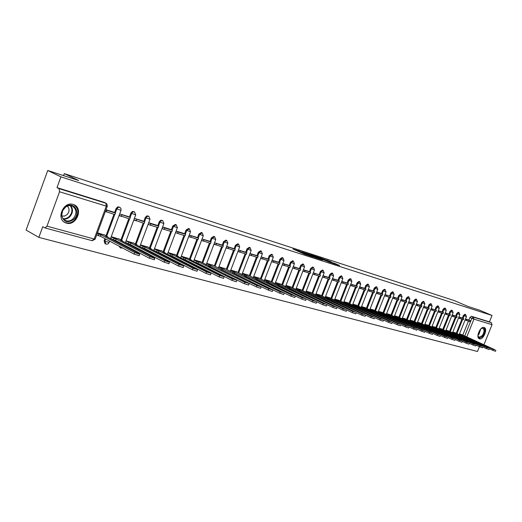 <?xml version="1.0" encoding="UTF-8"?>
<svg xmlns="http://www.w3.org/2000/svg" width="522" height="522" viewBox="0 0 522 522"><rect width="100%" height="100%" fill="white"/><g stroke="black" fill="none" stroke-linecap="round" stroke-linejoin="round"><path stroke-width="0.78" d="M300.287 251.376L292.875 248.994L304.561 254.181L312.534 256.831L299.556 251.441L298.734 250.965L300.287 251.376M290.532 293.605L291.048 293.964M212.558 270.598L212.461 270.977M200.22 267.336L200.135 267.786M187.561 264.002L187.489 264.523M174.557 260.576L174.511 261.189M161.2 257.072L161.207 257.796M147.478 253.483L147.569 254.338M133.378 249.81L133.625 250.841M118.879 246.045L120.445 247.891M104.942 238.639L104.126 240.838L104.955 243.539L105.535 243.852M73.21 204.441C63.54 200.983 55.756 218.862 65.257 222.698L66.372 223.109C76.088 226.333 83.631 208.637 74.163 204.8L73.21 204.441M484.09 327.457C480.37 326.009 475.49 337.421 479.255 338.752L479.49 338.837C483.235 340.194 488.044 328.873 484.292 327.535L484.09 327.457M331.307 261.907L319.771 257.659L332.879 263.401L339.594 265.489L334.426 263.284L331.32 262.292L334.295 263.721L330.459 262.305L322.1 258.534L331.307 261.907M46.98 226.163L94.162 239.017L106.299 206.138L59.528 191.763L46.98 226.163L45.023 227.944L42.739 226.718L38.85 237.386L26.1 230.058L47.73 170.498L78.698 180.514L64.291 173.643L454.29 300.594L467.882 306.401L479.751 310.238L492.037 315.477L60.911 176.854L56.989 187.613L59.071 188.651L106.123 203.28M47.73 170.498L60.911 176.854M309.814 254.488L301.475 251.787L313.141 256.954L321.728 259.793L309.814 254.488L309.65 254.919M310.818 254.743L319.014 257.476L330.902 262.749L320.508 258.69L318.309 257.992L322.694 260.06L310.792 254.801M462.818 335.065L468.404 321.206M468.86 320.064L469.904 317.474L471.862 318.322L473.284 317.089L491.385 322.7L492.05 324.691L483.914 344.781M38.85 237.386L477.46 351.502L479.411 346.68M492.037 315.477L489.453 321.865L491.385 322.7M59.528 191.763L59.071 188.651M104.844 235.135L97.47 232.819M113.385 212.036L105.979 209.772M119.779 239.304L111.303 236.681M128.229 216.539L119.721 213.948M134.298 243.35L126.076 240.805M142.656 220.923L134.402 218.405M148.405 247.284L140.47 244.818M156.672 225.178L148.705 222.75L150.799 223.775L158.747 226.189L156.626 225.158M162.12 251.115L154.46 248.726M170.296 229.315L162.603 226.972L164.652 227.977L172.384 230.319L170.257 229.295M175.464 254.834L168.064 252.524M183.555 233.341L176.116 231.076L178.119 232.062L185.643 234.345L183.516 233.327M188.455 258.455L181.297 256.217M196.455 237.262L189.264 235.07M201.094 261.979L194.177 259.812M209.009 241.073L202.06 238.959M213.4 265.417L206.712 263.316M221.237 244.785L214.516 242.743M225.393 268.758L218.927 266.722M233.145 248.407L226.646 246.423M237.079 272.021L230.822 270.044M244.753 251.93L238.463 250.012M248.472 275.198L242.417 273.28M256.067 255.362L249.979 253.509M259.578 278.291L253.718 276.438M267.094 258.716L261.202 256.922M270.416 281.312L264.739 279.511M277.854 261.985L272.151 260.243M280.986 284.262L275.492 282.513M288.353 265.169L282.833 263.486M291.302 287.139L285.984 285.443M298.604 268.282L293.247 266.651M301.377 289.951L296.228 288.301M308.6 271.323L303.419 269.743M311.21 292.692L306.225 291.093M312.854 274.024L319.973 276.419L320.436 275.231L313.344 272.758M320.821 295.374L315.986 293.821M327.914 277.182L323.04 275.701M330.211 297.997L325.526 296.483M337.232 280.014L332.514 278.578M339.391 300.555L334.85 299.086M346.347 282.78L341.766 281.391M348.363 303.054L343.959 301.631M355.254 285.488L350.817 284.138M357.133 305.5L352.865 304.117M363.964 288.131L359.658 286.826M365.713 307.895L361.576 306.551M372.48 290.721L368.304 289.449M374.111 310.238L370.098 308.926M380.812 293.253L376.767 292.02M382.326 312.528L378.437 311.256M384.577 295.713L390.56 297.716L390.985 296.633L385.04 294.532M390.365 314.773L386.593 313.533M396.948 298.153L393.138 296.992M398.24 316.965L394.58 315.758M404.765 300.528L401.066 299.4M405.953 319.118L402.397 317.944M412.419 302.851L408.824 301.755M413.502 321.226L410.051 320.077M419.91 305.129L416.425 304.065M420.895 323.288L417.554 322.172M427.257 307.354L423.871 306.323M428.144 325.31L424.901 324.227M430.715 309.657L436.014 311.432L436.425 310.414L431.165 308.541M435.25 327.294L432.099 326.237M441.501 311.686L438.31 310.714M442.212 329.232L439.152 328.207M444.868 313.937L449.971 315.64L450.369 314.642L445.312 312.841M449.044 331.137L446.075 330.139M455.184 315.843L452.176 314.923M455.739 333.003L452.855 332.031M461.833 317.859L458.91 316.965M456.261 333.238L461.892 319.236M462.355 318.087L463.406 315.471L464.104 315.777L465.598 314.551L464.9 314.251L463.406 315.471M449.572 331.379L455.256 317.239M455.719 316.078L456.783 313.428L457.481 313.735L459.001 312.502L458.296 312.202L456.783 313.428M442.754 329.48L448.483 315.197M448.953 314.022L450.023 311.353L450.727 311.66L452.267 310.414L451.569 310.114L450.023 311.353M435.805 327.542L441.579 313.109M442.056 311.928L443.132 309.226L443.837 309.539L445.403 308.287L444.698 307.98L443.132 309.226M428.706 325.565L434.539 310.988M435.015 309.794L436.105 307.067L436.81 307.373L438.402 306.114L437.697 305.807L436.105 307.067M421.469 323.549L427.348 308.815M427.831 307.615L428.934 304.855L429.645 305.168L431.257 303.895L430.552 303.589L428.934 304.855M414.083 321.493L420.014 306.603M420.504 305.39L421.613 302.603L422.324 302.917L423.968 301.638L423.257 301.325L421.613 302.603M406.547 319.392L412.53 304.346M413.019 303.119L414.142 300.3L414.853 300.613L416.53 299.328L415.812 299.008L414.142 300.3M398.847 317.252L404.889 302.042M405.379 300.803L406.507 297.951L407.232 298.271L408.928 296.966L408.211 296.653L406.507 297.951M390.991 315.06L397.079 299.687M397.575 298.434L398.717 295.55L399.441 295.87L401.17 294.558L400.446 294.245L398.717 295.55M382.959 312.822L389.105 297.279M389.608 296.013L390.763 293.103L391.487 293.423L393.242 292.105L392.518 291.778L390.763 293.103M374.757 310.538L380.962 294.819M381.465 293.547L382.633 290.597L383.357 290.917L385.145 289.593L384.42 289.266L382.633 290.597M366.379 308.208L372.636 292.313M373.145 291.022L374.32 288.04L375.05 288.366L376.871 287.022L376.147 286.695L374.32 288.04M357.811 305.82L364.134 289.743M364.643 288.444L365.831 285.423L366.561 285.749L368.415 284.399L367.684 284.072L365.831 285.423M349.055 303.38L355.43 287.12M355.952 285.802L357.146 282.748L357.883 283.081L359.769 281.717L359.038 281.384L357.146 282.748M340.096 300.887L346.536 284.438M347.058 283.107L348.265 280.014L349.003 280.347L350.928 278.97L350.19 278.644L348.265 280.014M330.935 298.336L337.44 281.691M337.962 280.347L339.183 277.215L339.926 277.554L341.884 276.164L341.147 275.831L339.183 277.215M321.565 295.726L328.129 278.878M328.658 277.528L329.891 274.357L330.635 274.689L332.631 273.293L331.888 272.96L329.891 274.357M311.967 293.057L318.603 276.007M319.131 274.637L320.384 271.427L321.121 271.766L323.157 270.357L322.42 270.018L320.384 271.427M302.147 290.323L308.848 273.065M309.383 271.681L310.642 268.425L311.386 268.765L313.468 267.349L312.717 267.01L310.642 268.425M292.092 287.524L298.858 270.05M299.4 268.654L300.672 265.359L301.422 265.698L303.536 264.269L302.793 263.93L300.672 265.359M281.795 284.66L288.627 266.964M289.175 265.548L290.46 262.214L291.211 262.553L293.371 261.111L292.62 260.772L290.46 262.214M271.244 281.717L278.148 263.799M278.696 262.37L280.001 258.99L280.745 259.336L282.95 257.881L282.2 257.535L280.001 258.99M260.432 278.709L267.401 260.556M267.956 259.114L269.274 255.689L270.024 256.034L272.275 254.566L271.525 254.221L269.274 255.689M249.34 275.623L256.387 257.235M256.948 255.773L258.279 252.302L259.029 252.648L261.326 251.173L260.576 250.821L258.279 252.302M237.973 272.458L245.092 253.829M245.653 252.354L247.004 248.831L247.754 249.177L250.103 247.689L249.346 247.337L247.004 248.831M226.313 269.215L233.504 250.332M234.071 248.837L235.435 245.268L236.185 245.621L238.587 244.113L237.83 243.767L235.435 245.268M214.34 265.881L221.615 246.743M222.189 245.236L223.566 241.614L224.316 241.967L226.77 240.446L226.013 240.094L223.566 241.614M201.022 265.202L201.153 264.843M202.06 262.468L209.407 243.063M209.988 241.536L211.377 237.862L212.134 238.215L214.64 236.681L213.883 236.329L211.377 237.862M188.364 261.803L188.52 261.398M189.44 258.958L196.872 239.278M197.453 237.738L198.862 234.006L199.619 234.365L202.184 232.819L201.427 232.466L198.862 234.006M175.366 258.318L175.542 257.855M176.482 255.349L183.998 235.396M184.579 233.836L186.008 230.045L186.765 230.404L189.388 228.851L188.631 228.492L186.008 230.045M162.003 254.749L162.198 254.221M163.164 251.65L170.766 231.403M171.353 229.824L172.795 225.98L173.552 226.339L176.234 224.767L175.483 224.414L172.795 225.98M148.268 251.075L148.489 250.482M149.475 247.839L157.161 227.298M157.755 225.706L159.217 221.798L159.967 222.157L161.154 220.715L162.72 220.578L160.854 220.153L159.217 221.798M134.134 247.311L134.382 246.645M135.4 243.924L143.165 223.077M143.765 221.465L145.246 217.498L145.997 217.857L147.211 216.395L148.816 216.265L146.923 215.834L145.246 217.498M119.597 243.441L119.877 242.697M120.915 239.898L128.771 218.731M129.378 217.106L130.878 213.067L131.629 213.433L132.862 211.945L134.513 211.821L132.353 211.469L130.878 213.067M106.005 235.755L113.959 214.261M114.566 212.617L116.086 208.513L116.83 208.878L118.096 207.371L119.792 207.26L117.841 206.81L116.086 208.513M64.291 173.643L63.567 175.62M168.952 263.669L164.149 262.188L130.252 244.485L125.482 242.489M468.351 319.836L465.513 318.975M462.309 334.837L459.504 333.884M489.453 321.865L471.327 316.241L469.904 317.474M56.989 187.613L104.159 202.34M119.094 215.658L120.536 216.095M133.776 220.088L135.205 220.519M148.085 224.408L149.462 224.825M161.99 228.61L163.314 229.008M175.509 232.688L176.795 233.073M188.664 236.662L189.904 237.034M201.466 240.525L202.66 240.883M213.929 244.283L215.077 244.629M226.065 247.95L227.174 248.283M237.888 251.519L238.959 251.839M249.412 254.997L250.436 255.304M260.641 258.383L261.633 258.684M271.597 261.692L272.549 261.979M282.278 264.915L283.198 265.196M292.705 268.067L293.592 268.334M302.877 271.133L303.732 271.394M312.808 274.135L313.637 274.383M322.511 277.065L323.307 277.299M331.992 279.923L332.755 280.157M341.251 282.722L341.988 282.944M350.301 285.449L351.012 285.664M359.149 288.124L359.834 288.327M367.801 290.734L368.46 290.93M376.264 293.286L376.897 293.481M384.544 295.785L385.158 295.974M392.648 298.232L393.236 298.414M400.576 300.626L401.144 300.796M408.341 302.969L408.889 303.138M415.949 305.266L416.471 305.429M423.394 307.517L423.897 307.667M430.689 309.716L431.179 309.866M437.841 311.875L438.304 312.019M444.848 313.99L445.299 314.127M451.719 316.064L452.15 316.195M458.453 318.1L458.864 318.224M465.056 320.09L465.454 320.214M303.008 252.315L315.738 257.724L303.008 252.315M316.867 257.013L312.991 255.584L317.624 257.646L319.823 258.351L316.867 257.013M139.159 255.669L134.128 254.136L134.709 252.583L139.681 254.273L139.243 253.809L105.457 235.983L107.552 236.564L103.78 234.58M107.388 237.001L107.552 236.564M134.128 254.136L100.394 236.225L98.273 235.637L98.828 234.137L97.288 233.321M96.733 234.822L98.273 235.637M105.346 211.488L114.899 214.549L115.447 213.054L105.901 209.988M115.447 213.054L113.346 212.01M106.22 211.932L106.782 210.425M134.709 252.583L100.948 234.73L98.828 234.137M100.948 234.73L100.394 236.225M64.558 207.652L65.779 206.647C73.706 200.735 81.21 212.682 73.889 219.286C67.573 223.488 63.456 222.118 61.531 215.168C61.452 212.297 62.464 209.792 64.558 207.652M73.21 218.679C77.093 213.576 76.832 209.394 72.434 206.144C70.229 205.218 67.984 205.492 65.7 206.98L62.64 210.62L61.772 214.862C61.994 217.517 63.175 219.384 65.302 220.467C68.049 221.556 70.685 220.963 73.21 218.679M61.922 216.004L64.604 216.056L67.116 214.588C69.654 211.449 69.707 208.624 67.273 206.131M64.049 221.974L64.754 222.352C68.167 223.71 71.436 222.972 74.574 220.134C79.383 213.798 79.057 208.617 73.595 204.585L73.439 204.513M480.769 328.906L482.041 328.097C485.206 328.358 485.395 331.007 482.622 336.051C480.638 338.249 479.157 338.471 478.178 336.703L477.937 335.222M477.982 335.9L478.955 337.277L482.211 335.679C484.351 332.299 484.605 329.839 482.987 328.292L481.304 328.488M478.915 338.543L482.817 336.514C485.408 332.462 485.773 329.428 483.907 327.411M154.277 259.728L149.364 258.227L149.938 256.693L154.793 258.351L154.342 257.881L120.465 240.159L122.5 240.727L118.716 238.75M122.35 241.144L122.5 240.727M149.364 258.227L115.538 240.414L113.476 239.846L114.024 238.365L111.225 236.897M110.677 238.371L113.476 239.846M119.179 215.423L129.756 219.031L130.298 217.557L119.773 213.961M130.298 217.557L128.19 216.519M121.332 216.486L121.88 215.005M149.938 256.693L116.086 238.939L114.024 238.365M116.086 238.939L115.538 240.414M164.149 262.188L164.717 260.68L169.467 262.305L168.991 261.835L135.048 244.218L137.025 244.766L133.234 242.802M136.875 245.164L137.025 244.766M133.86 219.86L144.189 223.383L144.731 221.935L134.435 218.418M144.731 221.935L142.61 220.897M136.007 220.917L136.549 219.455M164.717 260.68L130.794 243.03L125.998 241.02M130.794 243.03L130.252 244.485M128.249 243.931L128.79 242.476M183.196 267.492L178.498 266.037L179.059 264.55L183.209 265.672L149.22 248.159L151.139 248.694L147.341 246.736M150.995 249.079L151.139 248.694M178.498 266.037L144.548 248.439L142.597 247.904L143.139 246.469L140.385 245.046M139.85 246.475L142.597 247.904M158.747 226.189L158.212 227.618L150.258 225.217L150.799 223.775M148.163 224.192L150.258 225.217M179.059 264.55L145.083 247.01L143.139 246.469M145.083 247.01L144.548 248.439M197.029 271.205L192.429 269.77L192.983 268.308L197.016 269.398L162.994 251.995L164.861 252.511L161.057 250.567M164.724 252.876L164.861 252.511M192.429 269.77L158.44 252.289L156.548 251.761L157.083 250.345L154.368 248.955M153.84 250.371L156.548 251.761M172.384 230.319L171.855 231.729L164.117 229.399L164.652 227.977M162.068 228.401L164.117 229.399M192.983 268.308L158.969 250.873L157.083 250.345M158.969 250.873L158.44 252.289M210.464 274.813L205.968 273.404L206.516 271.962L210.431 273.019L176.39 255.721L178.211 256.23L174.4 254.292M178.08 256.576L178.211 256.23M205.968 273.404L171.953 256.028L170.113 255.519L170.642 254.123L167.973 252.759M167.451 254.155L170.113 255.519M185.643 234.345L185.114 235.735L177.597 233.464L178.119 232.062M175.588 232.492L177.597 233.464M206.516 271.962L172.482 254.632L170.642 254.123M172.482 254.632L171.953 256.028M223.527 278.317L219.123 276.928L219.664 275.505L223.468 276.536L189.427 259.349L191.196 259.839L187.385 257.92M191.072 260.178L191.196 259.839M219.123 276.928L185.101 259.662L183.313 259.166L183.829 257.79L181.206 256.459M180.69 257.835L183.313 259.166M188.736 236.473L198.027 239.624L198.543 238.254L189.258 235.096M198.543 238.254L196.416 237.242M190.706 237.419L191.222 236.035M219.664 275.505L185.623 258.292L183.829 257.79M185.623 258.292L185.101 259.662M236.231 281.73L231.912 280.36L232.447 278.957L236.153 279.955L200.03 261.45M231.912 280.36L197.897 263.205L196.155 262.723L196.67 261.365L194.08 260.06M203.326 235.611L193.564 261.437L196.155 262.723M201.538 240.348L210.588 243.415L211.097 242.064L202.047 238.985M211.097 242.064L208.97 241.06M203.463 241.268L203.978 239.905M232.447 278.957L198.412 261.848L196.67 261.365M198.412 261.848L197.897 263.205M248.583 285.045L244.355 283.694L244.883 282.311L248.485 283.283L212.337 264.882M244.355 283.694L208.741 266.2M213.994 244.12L222.822 247.108L223.325 245.777L214.503 242.776M223.325 245.777L221.197 244.772M215.88 245.014L216.389 243.67M244.883 282.311L206.621 263.564M210.862 265.313L210.359 266.651M208.663 266.168L209.165 264.843M260.608 288.274L256.459 286.943L256.981 285.58L260.485 286.526L224.329 268.23M256.459 286.943L221.093 269.62M226.13 247.787L234.737 250.704L235.233 249.385L226.633 246.469M235.233 249.385L233.112 248.387M227.977 248.661L228.479 247.337M256.981 285.58L218.829 266.983M222.992 268.686L222.489 270.005M220.852 269.502L221.341 268.23M272.308 291.413L268.243 290.101L268.758 288.757L272.171 289.677L236.016 271.492M268.243 290.101L233.125 272.947M237.947 251.363L246.345 254.207L246.841 252.909L238.443 250.058M246.841 252.909L244.72 251.911M239.755 252.217L240.257 250.912M268.758 288.757L230.724 270.305M234.809 271.975L234.313 273.28M232.727 272.752L233.197 271.531M283.707 294.473L279.714 293.181L280.223 291.85L283.55 292.751L247.408 274.676M279.714 293.181L244.844 276.19M249.464 254.847L257.659 257.62L258.149 256.341L249.96 253.561M258.149 256.341L256.034 255.349M251.239 255.682L251.734 254.39M280.223 291.85L242.319 273.548M246.325 275.179L245.829 276.464M244.303 275.923L244.753 274.742M294.806 297.449L290.885 296.176L291.393 294.865L294.636 295.739L258.52 277.776M290.885 296.176L256.269 279.355M260.693 258.246L268.693 260.948L269.182 259.682L261.183 256.974M269.182 259.682L267.062 258.703M262.435 259.062L262.925 257.783M291.393 294.865L253.62 276.706M257.548 278.304L257.065 279.57M255.584 279.016L256.021 277.88M305.624 300.352L301.775 299.093L302.277 297.801L305.435 298.656L269.359 280.803M301.775 299.093L267.401 282.435M271.649 261.561L279.453 264.197L279.936 262.944L272.132 260.302M279.936 262.944L277.821 261.966M273.352 262.351L273.835 261.098M302.277 297.801L264.641 279.785M268.497 281.351L268.014 282.604M266.585 282.037L267.003 280.934M316.169 303.184L312.391 301.938L312.887 300.665L315.967 301.494L279.929 283.753M312.391 301.938L278.259 285.436M282.33 264.791L289.958 267.362L290.434 266.129L282.807 263.551M290.434 266.129L288.32 265.156M283.994 265.567L284.477 264.321M312.887 300.665L275.388 282.787M279.179 284.32L278.702 285.56M277.312 284.979L277.724 283.916M326.452 305.944L322.74 304.717L323.229 303.458L326.23 304.267L290.252 286.637M322.74 304.717L288.849 288.366M292.751 267.943L300.202 270.455L300.672 269.235L293.22 266.716M300.672 269.235L298.571 268.269M294.388 268.7L294.858 267.473M323.229 303.458L285.88 285.717M289.599 287.224L289.129 288.444M287.785 287.85L288.177 286.826M336.481 308.632L332.834 307.425L333.317 306.179L336.246 306.969L300.326 289.449M332.834 307.425L299.184 291.224M302.923 271.022L310.205 273.476L310.668 272.269L303.393 269.809M310.668 272.269L308.574 271.31M304.528 271.76L304.998 270.546M333.317 306.179L296.118 288.581M299.772 290.056L299.302 291.263M298.003 290.656L298.382 289.671M346.269 311.256L342.68 310.061L343.163 308.835L346.014 309.605L310.166 292.196M342.68 310.061L336.533 307.112M320.436 275.231L313.317 272.83M314.427 274.748L314.89 273.548M343.163 308.835L306.114 291.374M309.703 292.816L309.246 294.003M307.98 293.397L308.352 292.444M355.821 313.82L352.291 312.639L352.768 311.425L355.554 312.182L319.784 294.878M352.291 312.639L346.628 309.931M322.55 276.96L329.512 279.296L329.969 278.122L323.014 275.779M329.969 278.122L327.881 277.169M324.097 277.665L324.56 276.484M352.768 311.425L315.882 294.101M319.405 295.517L318.962 296.666M317.722 296.078L318.081 295.152M365.146 316.319L361.668 315.157L362.144 313.957L364.865 314.694L329.173 297.501M361.668 315.157L356.272 312.587M332.031 279.825L338.837 282.108L339.287 280.947L332.481 278.657M339.287 280.947L337.205 280.001M333.545 280.516L334.002 279.348M362.144 313.957L325.421 296.764M328.886 298.153L328.449 299.269M327.242 298.695L327.588 297.794M374.254 318.766L370.829 317.611L371.299 316.43L373.961 317.148L338.354 300.065M370.829 317.611L365.628 315.144M341.284 282.624L347.946 284.862L348.396 283.714L341.74 281.469M348.396 283.714L346.314 282.774M342.771 283.296L343.222 282.141M371.299 316.43L334.739 299.367M338.145 300.731L337.721 301.807M336.54 301.246L336.879 300.378M383.148 321.147L379.781 320.012L380.244 318.844L382.841 319.542L347.332 302.571M379.781 320.012L374.731 317.624M350.334 285.358L356.852 287.544L357.296 286.415L350.784 284.216M357.296 286.415L355.228 285.475M351.795 286.023L352.239 284.882M380.244 318.844L343.848 301.912M347.195 303.249L346.791 304.293M345.629 303.752L345.962 302.91M391.839 323.477L388.525 322.355L388.981 321.2L391.52 321.885L356.108 305.018M388.525 322.355L383.592 320.032M359.182 288.033L365.557 290.173L366 289.051L359.625 286.904M366 289.051L363.938 288.124M360.611 288.679L361.054 287.55M388.981 321.2L352.755 304.398M356.05 305.716L355.652 306.727M354.516 306.192L354.843 305.377M400.328 325.754L397.066 324.651L397.523 323.503L400.002 324.175L364.689 307.419M397.066 324.651L392.27 322.394M367.834 290.65L374.072 292.744L374.509 291.635L368.271 289.534M374.509 291.635L372.454 290.708M369.237 291.283L369.674 290.167M397.523 323.503L361.465 306.832M364.702 308.124L364.317 309.109M363.208 308.587L363.521 307.791M408.635 327.986L405.418 326.889L405.868 325.761L408.295 326.413L373.093 309.761M405.418 326.889L400.752 324.704M376.297 293.207L382.404 295.256L382.835 294.16L376.727 292.105M382.835 294.16L380.786 293.24M377.674 293.827L378.111 292.725M405.868 325.761L369.987 309.207M373.171 310.479L372.793 311.432M371.71 310.923L372.016 310.159M416.758 330.158L413.587 329.075L414.031 327.96L416.406 328.599L381.308 312.058M413.587 329.075L409.046 326.955M390.985 296.633L385.008 294.623M385.928 296.32L386.358 295.23M414.031 327.96L378.319 311.536M381.452 312.782L381.086 313.709M380.029 313.213L380.323 312.469M424.699 332.292L421.574 331.222L422.017 330.113L424.334 330.739L389.353 314.303M421.574 331.222L417.156 329.16M392.674 298.16L398.534 300.124L398.965 299.054L393.105 297.083M398.965 299.054L396.929 298.14M394.006 298.754L394.43 297.677M422.017 330.113L386.482 313.813M389.562 315.04L389.203 315.94M388.166 315.458L388.453 314.733M432.464 334.374L429.391 333.317L429.828 332.22L432.099 332.834L397.235 316.502M429.391 333.317L425.084 331.32M400.609 300.561L406.344 302.479L406.768 301.422L401.026 299.491M406.768 301.422L404.739 300.515M401.914 301.142L402.338 300.072M429.828 332.22L394.462 316.045M397.496 317.245L397.151 318.126M396.133 317.65L396.413 316.945M440.072 336.416L437.038 335.365L437.469 334.282L439.694 334.883L404.948 318.655M437.038 335.365L432.849 333.428M408.367 302.904L413.998 304.789L414.416 303.739L408.791 301.853M414.416 303.739L412.393 302.838M409.653 303.478L410.07 302.421M437.469 334.282L402.286 318.224M405.268 319.412L404.928 320.26M403.937 319.803L404.204 319.118M447.511 338.406L444.522 337.375L444.946 336.305L447.126 336.892L412.504 320.762M444.522 337.375L440.438 335.489M415.975 305.207L421.489 307.047L421.9 306.009L416.386 304.156M421.9 306.009L419.89 305.116M417.235 305.762L417.646 304.717M444.946 336.305L409.94 320.364M412.876 321.526L412.55 322.355M411.571 321.904L411.838 321.239M454.799 340.364L451.843 339.339L452.274 338.282L454.401 338.856L419.903 322.831M451.843 339.339L447.876 337.506M423.42 307.458L428.823 309.265L429.234 308.234L423.831 306.421M429.234 308.234L427.231 307.347M424.66 308.006L425.071 306.969M452.274 338.282L417.437 322.459M420.334 323.601L420.008 324.41M419.055 323.966L419.316 323.32M461.931 342.275L459.021 341.264L459.445 340.213L461.526 340.781L427.153 324.854M459.021 341.264L455.151 339.483M436.425 310.414L431.126 308.639M431.929 310.198L432.34 309.174M459.445 340.213L424.784 324.508M427.635 325.637L427.322 326.42M426.383 325.989L426.637 325.356M468.919 344.148L466.048 343.143L466.466 342.112L468.508 342.66L434.265 326.837M466.048 343.143L462.277 341.421M437.867 311.823L443.061 313.559L443.465 312.547L438.271 310.812M443.465 312.547L441.475 311.673M439.061 312.352L439.465 311.334M466.466 342.112L431.988 326.518M434.793 327.627L434.487 328.39M433.567 327.966L433.815 327.353M475.764 345.982L472.932 344.99L473.343 343.965L475.346 344.507L441.234 328.788M472.932 344.99L469.258 343.313M450.369 314.642L445.273 312.939M446.042 314.459L446.447 313.454M473.343 343.965L439.041 328.488M441.808 329.578L441.508 330.322M440.607 329.911L440.849 329.31M482.472 347.782L479.672 346.797L480.083 345.786L482.047 346.314L448.065 330.694M479.672 346.797L476.097 345.166M451.739 316.012L456.743 317.683L457.135 316.697L452.137 315.02M457.135 316.697L455.164 315.83M452.894 316.521L453.292 315.529M480.083 345.786L445.958 330.419M448.679 331.49L448.391 332.214M447.504 331.816L447.739 331.229M489.049 349.544L486.282 348.572L486.693 347.567L488.612 348.089L454.766 332.566M486.282 348.572L482.798 346.986M458.473 318.048L463.379 319.686L463.777 318.714L458.871 317.069M463.777 318.714L461.813 317.852M459.608 318.55L460.006 317.565M486.693 347.567L452.744 332.312M455.425 333.369L455.138 334.073M454.271 333.682L454.499 333.108M495.489 351.267L492.761 350.308L493.166 349.316L495.052 349.825L461.337 334.4M492.761 350.308L489.362 348.768M465.076 320.045L469.891 321.656L470.283 320.684L465.467 319.072M470.283 320.684L468.332 319.829M466.192 320.534L466.583 319.562M493.166 349.316L459.393 334.165M462.035 335.209L461.755 335.9M460.906 335.509L461.135 334.954M291.778 294.323L291.269 293.964M247.65 280.053L250.273 281.195M236.264 276.941L238.097 277.789M225.217 274.474L225.315 274.148M213.204 271.349L213.302 270.97M200.879 268.164L200.963 267.714M188.233 264.902L188.305 264.38M175.255 261.574L175.301 260.961M161.95 258.181L161.944 257.457M148.313 254.723L148.222 253.868M134.363 251.232L134.115 250.195M120.836 248.061L119.623 246.436M105.959 244.035L104.863 241.229L105.672 239.03M104.126 240.838L109.098 242.521M464.756 335.946L471.862 318.322L473.95 319.131L466.74 337.003M492.05 324.691L473.95 319.131L473.284 317.089L471.327 316.241M456.952 333.551L462.623 319.457M463.053 318.394L464.104 315.777L466.446 316.645L465.598 314.551M450.264 331.692L455.987 317.454M456.417 316.384L457.481 313.735L459.856 314.616L459.001 312.502M443.452 329.8L449.22 315.418M449.657 314.329L450.727 311.66L453.129 312.547L452.267 310.414M436.503 327.862L442.317 313.33M442.76 312.241L443.837 309.539L446.277 310.44L445.403 308.287M429.41 325.891L435.276 311.21M435.72 310.107L436.81 307.373L439.276 308.287L438.402 306.114M422.174 323.875L428.099 309.044M428.542 307.928L429.645 305.168L432.144 306.088L431.257 303.895M414.794 321.82L420.765 306.832M421.215 305.703L422.324 302.917L424.856 303.85L423.968 301.638M407.258 319.718L413.28 304.574M413.731 303.439L414.853 300.613L417.424 301.559L416.53 299.328M399.565 317.578L405.64 302.264M406.096 301.122L407.232 298.271L409.829 299.223L408.928 296.966M391.702 315.392L397.836 299.915M398.299 298.754L399.441 295.87L402.077 296.842L401.17 294.558M383.677 313.161L389.869 297.507M390.332 296.339L391.487 293.423L394.162 294.401L393.242 292.105M375.481 310.877L381.726 295.054M382.195 293.873L383.357 290.917L386.071 291.915L385.145 289.593M367.103 308.548L373.406 292.542M373.876 291.348L375.05 288.366L377.811 289.371L376.871 287.022M358.536 306.16L364.898 289.978M365.374 288.77L366.561 285.749L369.361 286.774L368.415 284.399M349.779 303.726L356.206 287.354M356.683 286.134L357.883 283.081L360.722 284.118L359.769 281.717M340.827 301.233L347.313 284.666M347.796 283.439L349.003 280.347L351.887 281.397L350.928 278.97M331.666 298.682L338.217 281.926M338.7 280.686L339.926 277.554L342.85 278.618L341.884 276.164M322.296 296.078L328.906 279.113M329.395 277.861L330.635 274.689L333.61 275.773L332.631 273.293M312.704 293.41L319.379 276.242M319.875 274.977L321.121 271.766L324.149 272.862L323.157 270.357M302.884 290.676L309.631 273.3M310.127 272.021L311.386 268.765L314.459 269.881L313.468 267.349M292.835 287.876L299.648 270.285M300.143 268.993L301.422 265.698L304.548 266.833L303.536 264.269M282.539 285.012L289.416 267.199M289.919 265.894L291.211 262.553L294.388 263.708L293.371 261.111M271.988 282.082L278.937 264.041M279.446 262.716L280.745 259.336L283.981 260.504L282.95 257.881M261.17 279.074L268.191 260.798M268.706 259.467L270.024 256.034L273.313 257.222L272.275 254.566M250.084 275.988L257.183 257.476M257.698 256.126L259.029 252.648L262.377 253.862L261.326 251.173M238.717 272.83L245.888 254.07M246.41 252.707L247.754 249.177L251.167 250.41L250.103 247.689M227.057 269.58L234.3 250.573M234.828 249.196L236.185 245.621L239.663 246.867L238.587 244.113M215.09 266.253L222.411 246.984M222.94 245.594L224.316 241.967L227.86 243.239L226.77 240.446M201.766 265.581L201.903 265.222M202.804 262.84L210.203 243.304M210.738 241.895L212.134 238.215L215.743 239.507L214.64 236.681M189.108 262.181L189.264 261.776M190.191 259.33L197.668 239.52M198.21 238.097L199.619 234.365L203.299 235.683L202.184 232.819M176.11 258.703L176.286 258.24M177.226 255.728L184.795 235.637M185.336 234.195L186.765 230.404L190.517 231.748L189.388 228.851M162.747 255.127L162.942 254.605M163.908 252.028L171.562 231.644M172.103 230.189L173.552 226.339L177.382 227.703L176.234 224.767M149.005 251.46L149.227 250.867M150.219 248.224L157.957 227.54M158.505 226.072L159.967 222.157L163.882 223.553L162.72 220.578M134.878 247.696L135.126 247.03M136.138 244.309L143.968 223.318M144.516 221.83L145.997 217.857L149.997 219.279L148.816 216.265M120.334 243.833L120.615 243.089M121.652 240.283L129.567 218.972M130.128 217.472L131.629 213.433L135.713 214.881L134.513 211.821M106.742 236.14L114.755 214.503M115.316 212.983L116.83 208.878L121.013 210.359L121.013 208.565L119.792 207.26M121.045 210.268L110.527 238.658M135.746 214.796L125.365 242.723M150.029 219.201L139.779 246.671M163.915 223.475L153.788 250.514M177.415 227.631L167.412 254.253M190.543 231.677L180.664 257.894M215.769 239.448L206.118 264.889M227.879 243.174L218.346 268.249M239.683 246.815L230.261 271.525M251.186 250.351L241.869 274.722M262.396 253.809L253.183 277.841M273.332 257.176L264.217 280.875M260.191 283.766L261.927 284.405M284.001 260.458L274.983 283.844M273.156 287.472L272.203 287.178M294.408 263.662L285.488 286.741M283.981 290.402L283.472 290.284M304.561 266.788L295.739 289.566M314.479 269.841L305.748 292.327M324.162 272.823L315.523 295.021M333.623 275.733L325.069 297.657M342.869 278.585L334.4 300.235M351.9 281.365L343.522 302.753M360.735 284.085L352.435 305.213M369.374 286.741L361.152 307.621M377.817 289.345L369.687 309.977M386.084 291.889L378.026 312.28M394.175 294.375L386.195 314.538M402.09 296.816L394.188 316.75M409.842 299.197L402.012 318.909M424.869 303.824L417.182 323.105M432.151 306.068L424.536 325.141M439.289 308.261L431.74 327.131M453.142 312.528L445.723 331M466.453 316.626L459.171 334.719M103.689 202.112L105.796 203.143L106.299 206.138L107.271 206.275M45.023 227.944L92.224 240.701L95.115 239.2L94.162 239.017L91.97 240.609M103.891 202.19L106.834 203.861L107.323 206.118L95.167 239.063M299.387 251.885L299.556 251.441M300.352 252.315L300.522 251.865M304.306 254.07L304.561 253.424M305.422 254.527L305.585 254.11M308.43 254.377L308.574 254.012M317.65 257.359L317.787 257.007M318.851 257.888L319.014 257.476M334.276 263.656L334.426 263.284M335.457 264.23L335.639 263.754M326.668 260.276L326.805 259.93M327.862 260.778L328.012 260.393M70.738 205.655C73.348 209.25 73.015 212.976 69.739 216.845C67.84 218.627 65.746 219.377 63.456 219.103M63.097 218.659C65.341 218.972 67.397 218.248 69.269 216.499C72.467 212.708 72.76 209.081 70.163 205.603M480.808 328.873L478.974 334.237L477.937 335.281M477.995 334.7L480.416 329.304M290.904 293.912L292.261 294.447M64.552 222.313L65.257 222.698M109.613 241.125L109.052 242.645C108.295 244.048 107.173 244.479 105.692 243.937M124.471 245.118L124.197 245.869M120.589 247.97L122.598 248.015M138.904 249.007L138.656 249.673M136.066 252.126L137.227 251.832M152.933 252.792L152.711 253.385M150.545 255.897L151.426 255.545M166.577 256.472L166.381 257M164.515 259.512L165.2 259.147M179.849 260.06L179.672 260.524M178.041 263.01L178.589 262.651M192.762 263.551L192.611 263.962M191.169 266.403L191.6 266.063M205.335 266.957L205.198 267.31M203.913 269.704L204.259 269.385M417.424 301.559L409.672 321.03M446.277 310.44L438.8 329.088M459.856 314.616L452.515 332.879M298.525 251.506L298.714 251.017M304.528 254.168L304.724 253.679M139.681 254.273L139.1 255.826M65.7 206.98L65.779 206.647M64.748 220.173L65.302 220.467M481.669 328.318L482.041 328.097M478.093 336.285L478.178 336.703M154.793 258.351L154.225 259.878M169.467 262.305L168.9 263.812M183.705 266.142L183.144 267.629M197.531 269.874L196.977 271.336M210.966 273.495L210.418 274.937M224.029 277.019L223.488 278.435M236.72 280.438L236.185 281.841M249.072 283.772L248.544 285.149M261.091 287.009L260.569 288.372M272.791 290.167L272.275 291.511M284.183 293.233L283.674 294.558M295.282 296.228L294.773 297.533M306.094 299.145L305.598 300.437M316.639 301.984L316.143 303.262M326.916 304.757L326.426 306.016M336.944 307.458L336.455 308.704M346.725 310.101L346.243 311.327M356.272 312.671L355.795 313.885M365.596 315.184L365.119 316.384M374.698 317.637L374.228 318.818M383.585 320.032L383.122 321.206M392.276 322.374L391.82 323.529M400.766 324.664L400.309 325.806M409.065 326.902L408.615 328.031M417.182 329.088L416.739 330.204M425.123 331.229L424.68 332.338M432.888 333.323L432.451 334.419M440.49 335.372L440.053 336.455M447.928 337.375L447.498 338.445M455.21 339.339L454.786 340.396M462.342 341.264L461.918 342.308M469.324 343.143L468.906 344.181M476.168 344.99L475.751 346.014M482.87 346.797L482.458 347.809M489.44 348.572L489.036 349.57M495.88 350.308L495.482 351.299"/></g></svg>
